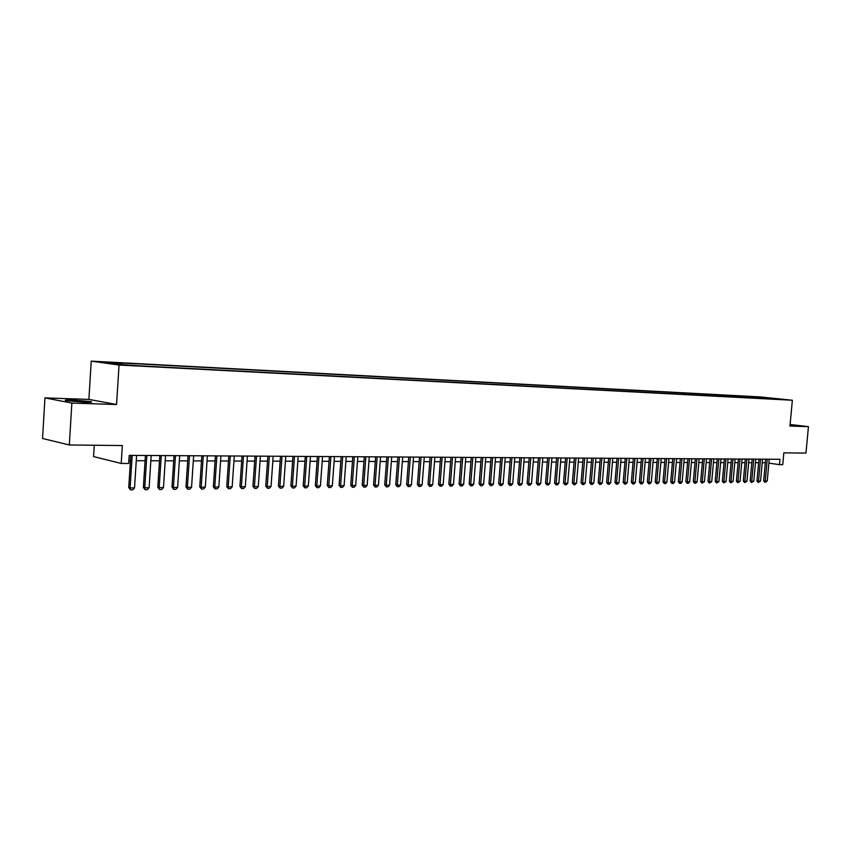 <?xml version="1.0" encoding="UTF-8"?>
<svg xmlns="http://www.w3.org/2000/svg" width="851" height="851" viewBox="0 0 851 851"><rect width="100%" height="100%" fill="white"/><g stroke="black" fill="none" stroke-linecap="round" stroke-linejoin="round"><path stroke-width="1.28" d="M84.27 402.204C91.014 402.374 93.153 402.161 90.685 401.555L72.771 400.034C65.921 399.853 63.74 400.076 66.229 400.693L84.27 402.204M790.036 425.245L792.302 425.138L790.079 424.766M129.182 365.409L121.757 364.781L129.182 365.409M94.27 445.243L93.567 456.583L121.204 463.455L128.703 463.465L129.214 455.37L779.952 459.274L779.452 464.657L782.75 464.657L783.845 452.849L805.961 453.094L808.45 426.649L790.1 424.479M44.954 397.896L42.55 438.499L69.325 444.967L71.856 403.076L116.566 404.512L119.044 365.047L91.238 361.132L88.887 399.396L44.954 397.896L71.856 403.076M119.044 365.047L792.366 400.247L760.347 396.938L91.238 361.132M780.112 399.215L786.175 399.757L780.101 399.385M760.432 398.396L759.762 397.374L753.763 396.757L116.31 362.717L121.544 363.441L105.237 362.579L116.704 364.185L138.543 365.802L772.634 399.034M759.762 397.374L772.931 398.736M121.204 463.455L122.331 445.552L69.325 444.967M792.366 400.247L789.962 426.064L808.45 426.649M768.878 463.125L779.452 464.657M128.884 460.678L130.448 460.689M136.266 460.699L145.085 460.731M150.85 460.753L159.499 460.774M165.211 460.795L173.71 460.827M179.359 460.848L187.699 460.87M193.305 460.891L201.485 460.912M207.038 460.934L215.08 460.965M220.579 460.976L228.472 461.008M233.919 461.019L241.673 461.051M247.077 461.061L254.683 461.093M260.044 461.104L267.512 461.136M272.82 461.146L280.16 461.168M285.425 461.189L292.627 461.21M297.85 461.231L304.935 461.253M310.104 461.274L317.061 461.295M322.189 461.306L329.029 461.327M334.113 461.348L340.825 461.37M345.868 461.391L352.474 461.412M357.473 461.423L363.962 461.444M368.919 461.465L375.291 461.487M380.216 461.497L386.482 461.519M391.354 461.54L397.513 461.55M402.353 461.572L408.416 461.593M413.214 461.604L419.171 461.625M423.926 461.646L429.776 461.657M434.51 461.678L440.265 461.699M444.945 461.71L450.605 461.731M455.264 461.742L460.827 461.763M465.444 461.774L470.911 461.795M475.496 461.806L480.868 461.827M485.421 461.838L490.708 461.859M495.229 461.87L500.431 461.891M504.909 461.902L510.026 461.923M514.472 461.933L519.514 461.955M523.918 461.965L528.875 461.987M533.258 461.997L538.13 462.019M542.481 462.029L547.278 462.04M551.597 462.061L556.309 462.072M560.596 462.093L565.245 462.104M569.5 462.114L574.063 462.136M578.286 462.146L582.786 462.157M586.977 462.178L591.402 462.189M595.572 462.199L599.923 462.221M604.061 462.231L608.348 462.242M612.454 462.253L616.677 462.274M620.762 462.284L624.911 462.295M628.963 462.316L633.048 462.327M637.08 462.338L641.101 462.348M645.101 462.359L649.058 462.38M653.025 462.391L656.929 462.401M660.876 462.412L664.716 462.423M668.631 462.444L672.407 462.455M676.3 462.465L680.023 462.476M683.896 462.487L687.555 462.497M691.406 462.519L695.012 462.529M698.831 462.54L702.383 462.55M706.17 462.561L709.67 462.572M713.446 462.582L716.893 462.593M720.637 462.614L724.031 462.625M727.754 462.636L731.094 462.646M734.785 462.657L738.083 462.667M741.753 462.678L744.997 462.689M748.657 462.699L751.848 462.71M755.475 462.721L758.624 462.731M762.23 462.742L765.326 462.753M753.646 398.045L753.763 396.757M121.544 363.441L121.927 364.462M767.113 398.747L767.028 397.757M116.566 404.512L88.887 399.396M769.24 459.21L767.219 481.081L764.943 482.389L765.219 481.102L763.655 480.858L765.655 459.189M767.219 481.081L765.219 481.102L767.251 459.2M764.943 482.389L763.655 480.858M762.56 459.168L760.528 481.155L758.23 482.474L758.507 481.177L756.943 480.932L758.954 459.146M760.528 481.155L758.507 481.177L760.539 459.157M758.23 482.474L756.943 480.932M755.805 459.125L753.773 481.23L751.465 482.549L751.731 481.251L750.167 481.006L752.178 459.104M753.773 481.23L751.731 481.251L753.763 459.115M751.465 482.549L750.167 481.006M748.986 459.083L746.944 481.304L744.614 482.634L744.88 481.326L743.317 481.07L745.327 459.061M746.944 481.304L744.88 481.326L746.923 459.072M744.614 482.634L743.317 481.07M742.093 459.04L740.051 481.379L737.7 482.719L737.966 481.4L736.392 481.145L738.413 459.019M740.051 481.379L737.966 481.4L740.008 459.029M737.7 482.719L736.392 481.145M735.126 459.008L733.083 481.453L730.711 482.794L730.977 481.475L729.403 481.219L731.424 458.976M733.083 481.453L730.977 481.475L733.019 458.987M730.711 482.794L729.403 481.219M728.084 458.966L726.031 481.528L723.658 482.879L723.903 481.549L722.339 481.294L724.361 458.934M726.031 481.528L723.903 481.549L725.956 458.944M723.658 482.879L722.339 481.294M720.967 458.923L718.914 481.602L716.521 482.964L716.765 481.623L715.191 481.368L717.223 458.891M718.914 481.602L716.765 481.623L718.818 458.902M716.521 482.964L715.191 481.368M713.776 458.87L711.723 481.687L709.308 483.049L709.553 481.709L707.979 481.453L710.011 458.849M711.723 481.687L709.553 481.709L711.606 458.859M709.308 483.049L707.979 481.453M706.511 458.827L704.447 481.762L702.022 483.134L702.256 481.783L700.681 481.528L702.713 458.806M704.447 481.762L702.256 481.783L704.309 458.817M702.022 483.134L700.681 481.528M699.16 458.785L697.097 481.836L695.756 483.208L694.65 483.219L694.884 481.868L693.31 481.602L695.341 458.763M697.097 481.836L694.884 481.868L696.948 458.774M694.65 483.219L693.31 481.602M691.735 458.742L689.672 481.921L688.321 483.294L687.204 483.304L687.427 481.943L685.853 481.687L687.895 458.721M689.672 481.921L687.427 481.943L689.491 458.732M687.204 483.304L685.853 481.687M684.225 458.7L682.162 482.006L680.811 483.389L679.672 483.4L679.896 482.028L678.321 481.762L680.364 458.678M682.162 482.006L679.896 482.028L681.959 458.689M679.672 483.4L678.321 481.762M676.641 458.657L674.566 482.081L673.205 483.474L672.067 483.485L672.279 482.113L670.705 481.847L672.747 458.625M674.566 482.081L672.279 482.113L674.354 458.636M672.067 483.485L670.705 481.847M668.971 458.604L666.897 482.166L665.525 483.57L664.365 483.581L664.578 482.187L663.003 481.921L665.046 458.583M666.897 482.166L664.578 482.187L666.652 458.593M664.365 483.581L663.003 481.921M661.216 458.561L659.131 482.251L657.759 483.655L656.589 483.666L656.791 482.272L655.217 482.006L657.27 458.54M659.131 482.251L656.791 482.272L658.865 458.54M656.589 483.666L655.217 482.006M653.366 458.508L651.292 482.336L649.909 483.751L648.717 483.762L648.919 482.357L647.345 482.091L649.398 458.487M651.292 482.336L648.919 482.357L650.994 458.498M648.717 483.762L647.345 482.091M645.43 458.466L643.356 482.421L641.962 483.847L640.76 483.857L640.952 482.443L639.378 482.177L641.441 458.444M643.356 482.421L640.952 482.443L643.037 458.455M640.76 483.857L639.378 482.177M637.41 458.412L635.325 482.506L633.931 483.942L632.718 483.953L632.899 482.538L631.325 482.262L633.389 458.391M635.325 482.506L632.899 482.538L634.995 458.402M632.718 483.953L631.325 482.262M629.304 458.37L627.219 482.591L625.815 484.038L624.581 484.049L624.762 482.623L623.187 482.347L625.251 458.338M627.219 482.591L624.762 482.623L626.847 458.349M624.581 484.049L623.187 482.347M621.102 458.317L619.007 482.687L617.592 484.134L616.358 484.145L616.528 482.708L614.954 482.432L617.018 458.295M619.007 482.687L616.528 482.708L618.613 458.306M616.358 484.145L614.954 482.432M612.794 458.264L610.71 482.772L609.284 484.23L608.029 484.24L608.199 482.804L606.625 482.528L608.688 458.242M610.71 482.772L608.199 482.804L610.295 458.253M608.029 484.24L606.625 482.528M604.401 458.221L602.306 482.868L600.88 484.325L599.615 484.347L599.774 482.889L598.2 482.613L600.263 458.189M602.306 482.868L599.774 482.889L601.87 458.2M599.615 484.347L598.2 482.613M595.913 458.168L593.817 482.953L592.381 484.432L591.105 484.442L591.243 482.985L589.669 482.708L591.743 458.146M593.817 482.953L591.243 482.985L593.349 458.146M591.105 484.442L589.669 482.708M587.328 458.115L585.222 483.049L583.786 484.527L582.488 484.549L582.627 483.081L581.052 482.794L583.126 458.093M585.222 483.049L582.627 483.081L584.722 458.104M582.488 484.549L581.052 482.794M578.627 458.061L576.531 483.145L575.085 484.634L573.765 484.644L573.904 483.177L572.329 482.889L574.404 458.04M576.531 483.145L573.904 483.177L576.01 458.051M573.765 484.644L572.329 482.889M569.84 458.008L567.734 483.24L566.277 484.73L564.947 484.751L565.075 483.262L563.5 482.985L565.585 457.987M567.734 483.24L565.075 483.262L567.181 457.998M564.947 484.751L563.5 482.985M560.937 457.955L558.83 483.336L557.373 484.836L556.022 484.857L556.139 483.368L554.575 483.081L556.65 457.934M558.83 483.336L556.139 483.368L558.245 457.944M556.022 484.857L554.575 483.081M551.937 457.902L549.82 483.432L548.352 484.942L546.991 484.964L547.108 483.464L545.534 483.177L547.618 457.881M549.82 483.432L547.108 483.464L549.214 457.891M546.991 484.964L545.534 483.177M542.821 457.849L540.715 483.528L539.236 485.049L537.853 485.07L537.96 483.559L536.385 483.272L538.47 457.827M540.715 483.528L537.96 483.559L540.066 457.827M537.853 485.07L536.385 483.272M533.598 457.795L531.492 483.634L530.003 485.166L528.609 485.176L528.694 483.655L527.131 483.368L529.216 457.764M531.492 483.634L528.694 483.655L530.811 457.774M528.609 485.176L527.131 483.368M524.269 457.742L522.152 483.73L520.663 485.272L519.248 485.293L519.323 483.762L517.759 483.464L519.855 457.71M522.152 483.73L519.323 483.762L521.44 457.721M519.248 485.293L517.759 483.464M514.812 457.678L512.696 483.836L511.196 485.389L509.77 485.4L509.845 483.868L508.281 483.57L510.377 457.657M512.696 483.836L509.845 483.868L511.962 457.668M509.77 485.4L508.281 483.57M505.249 457.625L503.132 483.932L501.622 485.495L500.175 485.517L500.239 483.964L498.675 483.666L500.771 457.593M503.132 483.932L500.239 483.964L502.356 457.604M500.175 485.517L498.675 483.666M495.569 457.561L493.452 484.038L491.931 485.613L490.463 485.634L490.516 484.07L488.963 483.772L491.059 457.54M493.452 484.038L490.516 484.07L492.644 457.551M490.463 485.634L488.963 483.772M485.761 457.508L483.645 484.145L482.123 485.73L480.634 485.74L480.677 484.176L479.124 483.879L481.219 457.476M483.645 484.145L480.677 484.176L482.804 457.487M480.634 485.74L479.124 483.879M475.837 457.444L473.72 484.251L472.177 485.847L470.677 485.857L470.709 484.283L469.156 483.985L471.252 457.423M473.72 484.251L470.709 484.283L472.837 457.423M470.677 485.857L469.156 483.985M465.784 457.391L463.667 484.357L462.125 485.964L460.604 485.985L460.625 484.4L459.072 484.091L461.168 457.359M463.667 484.357L460.625 484.4L462.742 457.37M460.604 485.985L459.072 484.091M455.604 457.327L453.477 484.474L451.934 486.081L450.392 486.102L450.402 484.506L448.849 484.198L450.956 457.295M453.477 484.474L450.402 484.506L452.53 457.306M450.392 486.102L448.849 484.198M445.296 457.264L443.169 484.581L441.616 486.208L440.052 486.219L440.052 484.613L438.51 484.304L440.605 457.232M443.169 484.581L440.052 484.613L442.18 457.242M440.052 486.219L438.51 484.304M434.85 457.2L432.723 484.698L431.159 486.325L429.585 486.346L429.564 484.73L428.032 484.421L430.127 457.168M432.723 484.698L429.564 484.73L431.691 457.178M429.585 486.346L428.032 484.421M424.277 457.136L422.149 484.815L420.575 486.453L418.969 486.474L418.947 484.847L417.415 484.527L419.511 457.104M422.149 484.815L418.947 484.847L421.075 457.115M418.969 486.474L417.415 484.527M413.565 457.072L411.437 484.932L409.852 486.581L408.225 486.602L408.193 484.964L406.661 484.644L408.757 457.04M411.437 484.932L408.193 484.964L410.32 457.051M408.225 486.602L406.661 484.644M402.704 457.008L400.576 485.049L398.981 486.708L397.343 486.729L397.289 485.081L395.768 484.762L397.864 456.976M400.576 485.049L397.289 485.081L399.417 456.987M397.343 486.729L395.768 484.762M391.705 456.944L389.577 485.166L387.971 486.836L386.311 486.857L386.248 485.198L384.726 484.879L386.822 456.913M389.577 485.166L386.248 485.198L388.375 456.923M386.311 486.857L384.726 484.879M380.557 456.87L378.429 485.283L376.823 486.963L375.131 486.985L375.057 485.315L373.536 484.996L375.642 456.849M378.429 485.283L375.057 485.315L377.184 456.859M375.131 486.985L373.536 484.996M369.27 456.806L367.143 485.4L365.515 487.102L363.813 487.123L363.728 485.442L362.207 485.113L364.302 456.774M367.143 485.4L363.728 485.442L365.845 456.785M363.813 487.123L362.207 485.113M357.814 456.742L355.697 485.527L354.059 487.24L352.335 487.261L352.229 485.57L350.718 485.24L352.814 456.71M355.697 485.527L352.229 485.57L354.356 456.721M352.335 487.261L350.718 485.24M346.219 456.668L344.091 485.655L342.453 487.378L340.698 487.389L340.581 485.687L339.081 485.357L341.177 456.636M344.091 485.655L340.581 485.687L342.708 456.647M340.698 487.389L339.081 485.357M334.454 456.593L332.337 485.783L330.688 487.517L328.911 487.538L328.773 485.815L327.273 485.485L329.369 456.572M332.337 485.783L328.773 485.815L330.901 456.572M328.911 487.538L327.273 485.485M322.54 456.53L320.412 485.91L318.753 487.655L316.955 487.676L316.806 485.953L315.317 485.613L317.402 456.498M320.412 485.91L316.806 485.953L318.923 456.508M316.955 487.676L315.317 485.613M310.445 456.455L308.328 486.038L306.658 487.793L304.828 487.814L304.669 486.081L303.179 485.74L305.275 456.423M308.328 486.038L304.669 486.081L306.785 456.434M304.828 487.814L303.179 485.74M298.19 456.381L296.074 486.176L294.393 487.942L292.542 487.963L292.372 486.208L290.882 485.868L292.978 456.349M296.074 486.176L292.372 486.208L294.489 456.359M292.542 487.963L290.882 485.868M285.766 456.306L283.649 486.304L281.968 488.091L280.085 488.112L279.894 486.346L278.415 486.006L280.5 456.274M283.649 486.304L279.894 486.346L282 456.285M280.085 488.112L278.415 486.006M273.16 456.232L271.054 486.442L269.352 488.24L267.448 488.261L267.235 486.485L265.767 486.134L267.852 456.2M271.054 486.442L267.235 486.485L269.352 456.21M267.448 488.261L265.767 486.134M260.385 456.157L258.279 486.581L256.566 488.389L254.63 488.41L254.406 486.623L252.938 486.272L255.023 456.125M258.279 486.581L254.406 486.623L256.513 456.125M254.63 488.41L252.938 486.272M247.418 456.072L245.311 486.719L243.588 488.538L241.631 488.559L241.386 486.761L239.929 486.41L242.014 456.04M245.311 486.719L241.386 486.761L243.492 456.051M241.631 488.559L239.929 486.41M234.27 455.998L232.163 486.868L230.43 488.697L228.44 488.719L228.185 486.91L226.738 486.549L228.813 455.966M232.163 486.868L228.185 486.91L230.281 455.976M228.44 488.719L226.738 486.549M220.92 455.913L218.824 487.006L217.079 488.846L215.058 488.878L214.782 487.049L213.346 486.698L215.42 455.881M218.824 487.006L214.782 487.049L216.877 455.891M215.058 488.878L213.346 486.698M207.378 455.838L205.293 487.155L203.538 489.017L201.485 489.038L201.187 487.197L199.762 486.836L201.825 455.806M205.293 487.155L201.187 487.197L203.283 455.806M201.485 489.038L199.762 486.836M193.645 455.753L191.549 487.304L189.794 489.176L187.709 489.197L187.39 487.346L185.975 486.985L188.039 455.721M191.549 487.304L187.39 487.346L189.486 455.732M187.709 489.197L185.975 486.985M179.699 455.668L177.614 487.453L175.838 489.336L173.732 489.368L173.391 487.495L171.987 487.134L174.04 455.636M177.614 487.453L173.391 487.495L175.476 455.647M173.732 489.368L171.987 487.134M165.551 455.583L163.466 487.602L161.679 489.506L159.541 489.527L159.18 487.655L157.786 487.283L159.839 455.551M163.466 487.602L159.18 487.655L161.264 455.562M159.541 489.527L157.786 487.283M151.18 455.498L149.106 487.761L147.308 489.676L145.138 489.697L144.755 487.804L143.372 487.432L145.425 455.466M149.106 487.761L144.755 487.804L146.829 455.476M145.138 489.697L143.372 487.432M136.596 455.413L134.532 487.921L132.724 489.846L130.511 489.868L130.118 487.963L128.735 487.591L130.777 455.37M134.532 487.921L130.118 487.963L132.182 455.381M130.511 489.868L128.735 487.591M90.653 402.204L90.685 401.555"/></g></svg>
